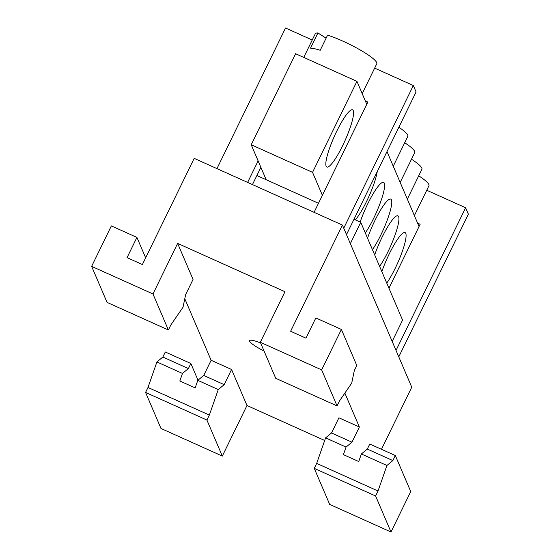 <?xml version="1.0" encoding="UTF-8"?>
<svg xmlns="http://www.w3.org/2000/svg" width="560" height="560" viewBox="0 0 560 560"><rect width="100%" height="100%" fill="white"/><g stroke="black" fill="none" stroke-linecap="round" stroke-linejoin="round"><path stroke-width="0.84" d="M418.719 175.805A34.209 5.586 26 0 1 428.946 185.752L414.379 215.614M411.495 159.222A34.209 5.586 26 0 1 421.904 169.281L407.337 199.15M404.698 142.73A34.209 5.586 26 0 1 414.75 152.558L400.183 182.42M398.867 127.246A34.209 5.586 26 0 1 407.813 136.346L393.246 166.208M326.116 38.164L317.926 32.97L310.527 48.139A34.209 5.586 -154 0 1 320.201 50.288L327.6 35.119A34.209 5.586 26 0 1 342.72 41.062A34.209 5.586 26 0 1 376.768 63.777L362.201 93.646M386.764 283.122A31.36 5.747 114.2 0 0 401.093 254.758A31.36 5.747 114.2 0 0 405.769 233.359A31.36 5.747 114.2 0 0 405.076 232.575A31.36 5.747 114.2 0 0 381.843 271.621M379.61 266.399A31.36 5.747 114.2 0 0 393.939 238.035A31.36 5.747 114.2 0 0 398.615 216.636A31.36 5.747 114.2 0 0 397.922 215.845A31.36 5.747 114.2 0 0 374.689 254.898M372.456 249.669A31.36 5.747 114.2 0 0 386.785 221.312A31.36 5.747 114.2 0 0 391.461 199.913A31.36 5.747 114.2 0 0 390.768 199.122A31.36 5.747 114.2 0 0 367.535 238.168M365.302 232.946A31.36 5.747 114.2 0 0 379.631 204.582A31.36 5.747 114.2 0 0 384.307 183.183A31.36 5.747 114.2 0 0 383.614 182.392A31.36 5.747 114.2 0 0 360.171 222.047M355.355 219.877A31.36 5.747 114.2 0 0 377.23 171.612M326.137 166.236A31.36 5.747 114.2 0 0 326.83 167.027A31.36 5.747 114.2 0 0 343.847 143.164A31.36 5.747 114.2 0 0 353.262 110.621A31.36 5.747 114.2 0 0 352.569 109.83A31.36 5.747 114.2 0 0 335.552 133.693A31.36 5.747 114.2 0 0 326.137 166.236M260.61 342.958A18.249 2.982 -154 0 0 249.578 340.62A18.249 2.982 -154 0 0 264.04 350.987M303.751 57.407L315.273 33.782A34.209 5.586 26 0 1 317.926 32.97M419.048 226.534L386.995 151.592M314.076 212.324L367.864 102.053L365.309 100.898L356.944 81.347L295.603 53.739L251.209 144.746L266.182 179.739L256.865 175.546M350.35 243.628L360.745 222.306L353.99 219.261M360.745 222.306L402.577 320.089L392.182 341.404M188.391 368.55L162.834 357.049L165.298 351.995L190.855 363.496L188.391 368.55L182.469 373.45L156.912 361.949L147.994 387.471L145.572 392.441L160.979 428.463L222.32 456.078L246.981 405.51L324.681 440.489M321.657 369.887L337.071 405.916L275.73 378.308L260.316 342.279L321.657 369.887L341.383 329.441L315.826 317.94L305.963 338.163L290.626 331.261L342.419 225.078L411.761 387.191L381.472 449.295M391.006 532L410.732 491.554L395.325 455.525L392.861 460.579L367.297 449.078L361.375 453.978L358.736 461.531L343.406 454.629L346.045 447.076L325.598 437.871L316.68 463.393L314.258 468.37L375.592 495.978L391.006 532L329.665 504.392L314.258 468.37M342.419 225.078L194.18 158.361L142.387 264.537L127.057 257.635L136.92 237.412L111.363 225.904L91.63 266.357L107.044 302.379L168.385 329.987L152.971 293.965L177.632 243.404L284.977 291.718L260.316 342.279M152.971 293.965L91.63 266.357M168.385 329.987L170.807 325.017L183.022 307.216L185.647 294.595L193.046 279.426L177.632 243.404M246.981 405.51L231.574 369.488L224.175 384.657L203.728 375.452L211.127 360.283L184.786 298.725M231.574 369.488L211.127 360.283M224.175 384.657L218.253 389.557L197.806 380.352L203.728 375.452M218.253 389.557L209.335 415.079L147.994 387.471M182.469 373.45L179.83 381.003L195.167 387.905L197.806 380.352M209.335 415.079L206.913 420.049L145.572 392.441M222.32 456.078L206.913 420.049M337.071 405.916L339.493 400.939L351.708 383.138L354.333 370.524L356.797 365.463L341.383 329.441M395.325 455.525L369.768 444.024L367.297 449.078M392.861 460.579L386.932 465.479L361.375 453.978M396.032 350.413L465.619 207.746L468.37 214.179L398.783 356.846M465.619 207.746L426.748 190.253M417.592 223.125L420.147 224.28L388.955 288.239M318.486 203.287L266.182 179.739M343.742 228.186L413.329 85.519L416.08 91.952L346.5 234.619M252.455 184.59L260.876 167.328M413.329 85.519L374.661 68.11M312.235 40.012L285.537 28L216.958 168.609M258.118 160.895L247.625 182.413M346.045 447.076L351.967 442.176L359.366 427.007L338.919 417.802L331.52 432.971L325.598 437.871M359.366 427.007L344.862 393.113M351.967 442.176L331.52 432.971M162.834 357.049L156.912 361.949M386.932 465.479L378.021 491.001L316.68 463.393M378.021 491.001L375.592 495.978M365.309 100.898L366.765 104.307M145.656 257.838L136.92 237.412M198.002 380.191L190.855 363.496M356.944 81.347L312.55 172.354L322.371 195.314M312.55 172.354L251.209 144.746"/></g></svg>
